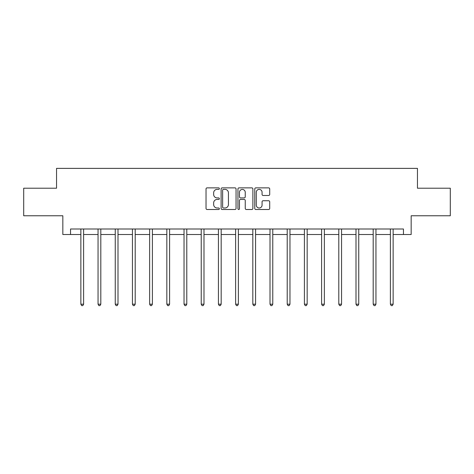 <?xml version="1.0" encoding="UTF-8"?>
<svg xmlns="http://www.w3.org/2000/svg" width="474" height="474" viewBox="0 0 474 474"><rect width="100%" height="100%" fill="white"/><g stroke="black" fill="none" stroke-linecap="round" stroke-linejoin="round"><path stroke-width="0.71" d="M219.361 188.622A0.758 0.758 0 0 0 218.609 187.864L207.108 187.864A1.084 1.084 0 0 0 206.03 188.942L206.03 208.424A1.084 1.084 0 0 0 207.108 209.502L218.609 209.502A0.758 0.758 0 0 0 219.361 208.744A0.758 0.758 0 0 0 218.609 207.991L217.116 207.991A3.46 3.46 0 0 1 213.656 204.525L213.656 202.902A3.46 3.46 0 0 1 217.116 199.441L218.609 199.441A0.758 0.758 0 0 0 219.361 198.683A0.758 0.758 0 0 0 218.609 197.925L217.116 197.925A3.46 3.46 0 0 1 213.656 194.464L213.656 192.841A3.46 3.46 0 0 1 217.116 189.381L218.609 189.381A0.758 0.758 0 0 0 219.361 188.622M268.622 195.489A1.084 1.084 0 0 0 269.706 194.411L269.706 188.942A1.084 1.084 0 0 0 268.622 187.864L255.853 187.864A1.084 1.084 0 0 0 254.769 188.942L254.769 208.424A1.084 1.084 0 0 0 255.853 209.502L268.622 209.502A1.084 1.084 0 0 0 269.706 208.424L269.706 201.823A1.084 1.084 0 0 0 268.622 200.739L263.159 200.739A1.084 1.084 0 0 0 262.075 201.823L262.075 205.094A2.897 2.897 0 0 1 259.183 207.991A2.897 2.897 0 0 1 256.286 205.094L256.286 192.272A2.897 2.897 0 0 1 259.183 189.381A2.897 2.897 0 0 1 262.075 192.272L262.075 194.411A1.084 1.084 0 0 0 263.159 195.489L268.622 195.489M70.549 234.512L70.549 228.995L403.451 228.995L403.451 234.512L411.165 234.512L411.165 215.771L450.3 215.771L450.3 188.214L417.452 188.214L417.452 168.371L56.548 168.371L56.548 188.214L23.7 188.214L23.7 215.771L62.835 215.771L62.835 234.512L80.858 234.512M236.052 188.942A1.084 1.084 0 0 0 234.974 187.864L222.205 187.864A1.084 1.084 0 0 0 221.121 188.942L221.121 208.424A1.084 1.084 0 0 0 222.205 209.502L234.974 209.502A1.084 1.084 0 0 0 236.052 208.424L236.052 188.942M239.026 187.864L251.795 187.864A1.084 1.084 0 0 1 252.879 188.942L252.879 208.424A1.084 1.084 0 0 1 251.795 209.502L246.332 209.502A1.084 1.084 0 0 1 245.248 208.424L245.248 200.52A1.084 1.084 0 0 0 244.169 199.441L240.543 199.441A1.084 1.084 0 0 0 239.459 200.52L239.459 208.744A0.758 0.758 0 0 1 238.706 209.502A0.758 0.758 0 0 1 237.948 208.744L237.948 188.942A1.084 1.084 0 0 1 239.026 187.864M83.614 234.512L98.053 234.512M100.808 234.512L115.247 234.512M118.002 234.512L132.442 234.512M135.203 234.512L149.642 234.512M152.397 234.512L166.836 234.512M169.591 234.512L184.031 234.512M186.792 234.512L201.231 234.512M203.986 234.512L218.425 234.512M221.18 234.512L235.619 234.512M238.381 234.512L252.82 234.512M255.575 234.512L270.014 234.512M272.769 234.512L287.208 234.512M289.969 234.512L304.409 234.512M307.164 234.512L321.603 234.512M324.358 234.512L338.797 234.512M341.558 234.512L355.998 234.512M358.753 234.512L373.192 234.512M375.947 234.512L390.386 234.512M393.142 234.512L403.451 234.512M223.396 189.381A0.758 0.758 0 0 0 222.638 190.133L222.638 207.233A0.758 0.758 0 0 0 223.396 207.991L224.96 207.991A3.46 3.46 0 0 0 228.427 204.525L228.427 192.841A3.46 3.46 0 0 0 224.96 189.381L223.396 189.381M245.248 192.326A2.897 2.897 0 0 0 242.356 189.434A2.897 2.897 0 0 0 239.459 192.326L239.459 196.846A1.084 1.084 0 0 0 240.543 197.925L244.169 197.925A1.084 1.084 0 0 0 245.248 196.846L245.248 192.326M83.756 228.995L83.691 229.161A1.102 1.102 0 0 0 83.614 229.57L83.614 304.195L80.858 304.195L80.858 229.57A1.102 1.102 0 0 0 80.776 229.161L80.71 228.995M83.614 304.195L82.784 305.629L81.682 305.629L80.858 304.195M100.95 228.995L100.885 229.161A1.102 1.102 0 0 0 100.808 229.57L100.808 304.195L98.053 304.195L98.053 229.57A1.102 1.102 0 0 0 97.97 229.161L97.905 228.995M100.808 304.195L99.978 305.629L98.876 305.629L98.053 304.195M118.15 228.995L118.085 229.161A1.102 1.102 0 0 0 118.002 229.57L118.002 304.195L115.247 304.195L115.247 229.57A1.102 1.102 0 0 0 115.17 229.161L115.105 228.995M118.002 304.195L117.179 305.629L116.077 305.629L115.247 304.195M135.345 228.995L135.28 229.161A1.102 1.102 0 0 0 135.203 229.57L135.203 304.195L132.442 304.195L132.442 229.57A1.102 1.102 0 0 0 132.365 229.161L132.299 228.995M135.203 304.195L134.373 305.629L133.271 305.629L132.442 304.195M152.539 228.995L152.474 229.161A1.102 1.102 0 0 0 152.397 229.57L152.397 304.195L149.642 304.195L149.642 229.57A1.102 1.102 0 0 0 149.559 229.161L149.494 228.995M152.397 304.195L151.567 305.629L150.465 305.629L149.642 304.195M169.739 228.995L169.674 229.161A1.102 1.102 0 0 0 169.591 229.57L169.591 304.195L166.836 304.195L166.836 229.57A1.102 1.102 0 0 0 166.759 229.161L166.694 228.995M169.591 304.195L168.768 305.629L167.666 305.629L166.836 304.195M186.934 228.995L186.869 229.161A1.102 1.102 0 0 0 186.792 229.57L186.792 304.195L184.031 304.195L184.031 229.57A1.102 1.102 0 0 0 183.953 229.161L183.888 228.995M186.792 304.195L185.962 305.629L184.86 305.629L184.031 304.195M204.128 228.995L204.063 229.161A1.102 1.102 0 0 0 203.986 229.57L203.986 304.195L201.231 304.195L201.231 229.57A1.102 1.102 0 0 0 201.148 229.161L201.083 228.995M203.986 304.195L203.156 305.629L202.054 305.629L201.231 304.195M221.328 228.995L221.263 229.161A1.102 1.102 0 0 0 221.18 229.57L221.18 304.195L218.425 304.195L218.425 229.57A1.102 1.102 0 0 0 218.348 229.161L218.283 228.995M221.18 304.195L220.357 305.629L219.255 305.629L218.425 304.195M238.523 228.995L238.458 229.161A1.102 1.102 0 0 0 238.381 229.57L238.381 304.195L235.619 304.195L235.619 229.57A1.102 1.102 0 0 0 235.542 229.161L235.477 228.995M238.381 304.195L237.551 305.629L236.449 305.629L235.619 304.195M255.717 228.995L255.652 229.161A1.102 1.102 0 0 0 255.575 229.57L255.575 304.195L252.82 304.195L252.82 229.57A1.102 1.102 0 0 0 252.737 229.161L252.672 228.995M255.575 304.195L254.745 305.629L253.643 305.629L252.82 304.195M272.917 228.995L272.852 229.161A1.102 1.102 0 0 0 272.769 229.57L272.769 304.195L270.014 304.195L270.014 229.57A1.102 1.102 0 0 0 269.937 229.161L269.872 228.995M272.769 304.195L271.946 305.629L270.844 305.629L270.014 304.195M290.112 228.995L290.047 229.161A1.102 1.102 0 0 0 289.969 229.57L289.969 304.195L287.208 304.195L287.208 229.57A1.102 1.102 0 0 0 287.131 229.161L287.066 228.995M289.969 304.195L289.14 305.629L288.038 305.629L287.208 304.195M307.306 228.995L307.241 229.161A1.102 1.102 0 0 0 307.164 229.57L307.164 304.195L304.409 304.195L304.409 229.57A1.102 1.102 0 0 0 304.326 229.161L304.261 228.995M307.164 304.195L306.334 305.629L305.232 305.629L304.409 304.195M324.506 228.995L324.441 229.161A1.102 1.102 0 0 0 324.358 229.57L324.358 304.195L321.603 304.195L321.603 229.57A1.102 1.102 0 0 0 321.526 229.161L321.461 228.995M324.358 304.195L323.535 305.629L322.433 305.629L321.603 304.195M341.701 228.995L341.636 229.161A1.102 1.102 0 0 0 341.558 229.57L341.558 304.195L338.797 304.195L338.797 229.57A1.102 1.102 0 0 0 338.72 229.161L338.655 228.995M341.558 304.195L340.729 305.629L339.627 305.629L338.797 304.195M358.895 228.995L358.83 229.161A1.102 1.102 0 0 0 358.753 229.57L358.753 304.195L355.998 304.195L355.998 229.57A1.102 1.102 0 0 0 355.915 229.161L355.85 228.995M358.753 304.195L357.923 305.629L356.821 305.629L355.998 304.195M376.095 228.995L376.03 229.161A1.102 1.102 0 0 0 375.947 229.57L375.947 304.195L373.192 304.195L373.192 229.57A1.102 1.102 0 0 0 373.115 229.161L373.05 228.995M375.947 304.195L375.124 305.629L374.022 305.629L373.192 304.195M393.29 228.995L393.224 229.161A1.102 1.102 0 0 0 393.142 229.57L393.142 304.195L390.386 304.195L390.386 229.57A1.102 1.102 0 0 0 390.309 229.161L390.244 228.995M393.142 304.195L392.318 305.629L391.216 305.629L390.386 304.195"/></g></svg>
